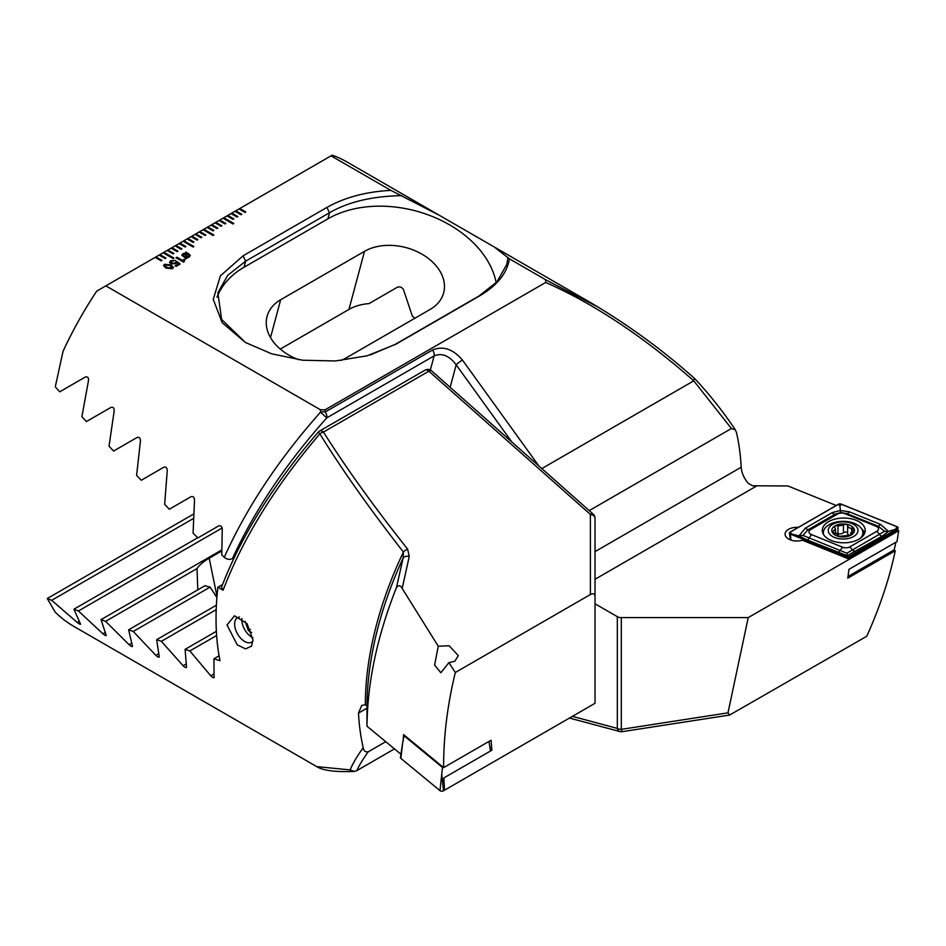<?xml version="1.0" encoding="UTF-8"?>
<svg xmlns="http://www.w3.org/2000/svg" width="946" height="946" viewBox="0 0 946 946"><rect width="100%" height="100%" fill="white"/><g stroke="black" fill="none" stroke-linecap="round" stroke-linejoin="round"><path stroke-width="1.42" d="M798.329 527.371A11.86 6.847 0 0 0 785.074 534.171A11.86 6.847 0 0 0 788.55 539.007A11.86 6.847 0 0 0 802.445 540.237L847.805 558.566L897.293 530.174L898.7 530.741L896.997 541.609L848.952 569.338L847.793 578.172L895.247 550.773L893.663 550.134M589.228 510.615L731.412 428.514L735.338 429.827L736.473 432.57A265.388 153.228 -60 0 1 741.191 467.229C741.617 472.823 743.97 478.215 748.262 483.394L752.614 485.759L787.912 485.96L836.229 505.483M165.94 258.081L159.945 254.616L159.153 255.077L165.136 258.542L165.94 258.081M159.153 255.077L155.156 257.383L161.151 260.848L161.943 260.387L155.96 256.922L155.191 257.407M155.156 257.383L96.717 291.132A265.388 153.228 120 0 0 63.075 351.226L55.282 386.843L59.693 391.833L85.27 377.064C87.742 376.425 88.806 377.69 88.439 380.871L81.9 416.642L86.393 421.585L110.895 407.43C113.284 406.815 114.371 408.081 114.147 411.203L109.027 446.157L113.591 451.053L137.111 437.478C139.417 436.886 140.516 438.128 140.422 441.203L136.602 475.412L141.25 480.261L163.847 467.218C166.082 466.638 167.206 467.88 167.229 470.907L164.639 504.395L169.346 509.208L191.08 496.662C193.244 496.118 194.379 497.336 194.509 500.328L193.079 533.154L197.868 537.919L218.763 525.858C220.856 525.326 222.026 526.544 222.251 529.476L221.766 554.853L224.261 557.324C246.374 508.002 278.443 459.626 320.493 412.16L320.422 409.748L105.846 285.858M390.852 190.371L439.535 215.404L347.147 162.062A265.388 153.228 120 0 0 332.188 155.179L331.041 155.842L390.852 190.371C366.09 191.695 344.782 197.371 326.926 207.411L243.075 255.822L220.394 275.842L213.252 299.338L222.168 322.669L245.381 342.464L271.703 353.816L302.625 360.213L335.463 360.97L367.107 355.814L396.043 344.131L479.894 295.731C497.277 285.42 507.115 273.122 509.397 258.814L545.617 279.732L545.724 282.44L325.117 409.807L320.422 409.748M331.041 155.842L239.007 208.971L244.99 212.436L245.794 211.975L239.799 208.51L239.042 208.995M239.007 208.971L235.01 211.277L241.005 214.742L241.798 214.281L235.814 210.816L235.057 211.301M235.01 211.277L231.025 213.583L237.008 217.048L237.813 216.587L231.817 213.122L231.061 213.607M231.025 213.583L227.028 215.889L233.012 219.354L233.816 218.893L227.82 215.428L227.064 215.913M227.028 215.889L223.031 218.195L233.012 223.966L233.816 223.504L223.835 217.734L223.079 218.219M223.031 218.195L219.046 220.501L225.03 223.966L225.834 223.504L219.839 220.04L219.082 220.524M219.046 220.501L215.049 222.807L221.033 226.271L221.837 225.81L215.842 222.345L215.085 222.83M215.049 222.807L211.053 225.113L217.048 228.577L217.84 228.116L211.857 224.651L211.1 225.136M211.053 225.113L207.068 227.418L213.051 230.871L213.855 230.41L207.86 226.957L207.103 227.442M207.068 227.418L203.071 229.724L213.051 235.483L213.855 235.022L203.863 229.263L203.106 229.748M203.071 229.724L199.074 232.03L205.069 235.483L205.861 235.022L199.878 231.569L199.121 232.054M199.074 232.03L195.089 234.336L201.072 237.789L201.876 237.328L195.881 233.875L195.124 234.36M195.089 234.336L191.092 236.642L197.075 240.095L197.88 239.634L191.884 236.181L191.127 236.666M191.092 236.642L187.095 238.948L193.09 242.401L193.883 241.94L187.899 238.487L187.142 238.971M187.095 238.948L183.11 241.254L193.09 247.012L193.883 246.551L183.902 240.792L183.146 241.277M183.11 241.254L179.113 243.56L185.097 247.012L185.901 246.551L179.917 243.098L179.149 243.583M179.113 243.56L175.116 245.865L181.112 249.318L181.904 248.857L175.921 245.404L175.164 245.889M175.116 245.865L171.131 248.171L177.115 251.624L177.919 251.163L171.924 247.71L171.167 248.183M171.131 248.171L167.135 250.465L173.118 253.93L173.922 253.469L167.939 250.016L167.17 250.489M167.135 250.465L163.138 252.771L173.118 258.542L173.922 258.081L163.942 252.31L163.185 252.795M163.138 252.771L159.188 255.101M170.718 263.78L169.559 262.279L170.8 260.682L175.542 260.422L171.758 261.202L171.652 263.142L175.022 263.094L176.713 261.333L180.142 264.04L176.051 266.405L175.128 265.873L178.487 263.934L176.748 262.562L175.79 263.709L170.718 263.78M170.942 262.219L171.652 263.142L175.022 263.094M185.593 252.913L186.078 252.038L190.3 255.562L189.023 257.135L185.901 258.636L181.786 255.184L183.039 253.623L185.593 252.913L183.039 253.623L181.786 255.207M183.737 262.196L176.062 257.761L176.985 257.229L182.412 260.363L184.151 259.358L184.967 259.831L183.737 262.196M165.822 268.049L163.54 265.625L164.604 264.265L171.143 264.975L173.437 267.411L172.385 268.759L165.822 268.049M439.535 215.404L494.368 247.06L509.397 258.814M545.617 279.732L598.972 307.568M595.022 603.785L617.324 616.662A5.652 3.264 180 0 0 621.309 617.608L748.227 617.608L727.982 712.846L729.638 715.046L622.172 731.672A5.652 0.603 -98.8 0 1 621.309 729.354L727.982 712.846M731.412 428.514L693.702 380.753C643.434 336.61 594.1 303.832 545.724 282.44M541.822 468.577L693.3 381.108M729.638 715.046L866.808 636.232C880.076 606.611 889.559 578.124 895.247 550.773M590.41 302.519C627.411 324.289 662.153 349.63 694.648 378.53L694.66 378.542C709.417 394.257 722.981 411.344 735.338 429.827M694.293 378.483L693.702 380.753M325.117 409.807L325.199 411.983L432.559 349.996C443.083 345.668 453.039 349.027 462.452 360.071A5.652 0.804 144.2 0 0 456.173 364.825C449.338 355.696 441.995 352.716 434.131 355.873L326.772 417.86C285.775 463.847 254.344 510.769 232.456 558.589C229.63 559.866 226.898 559.453 224.261 557.324M234.23 557.561L232.456 558.589M414.904 318.234A47.998 33.938 15 0 0 412.373 316.2L403.386 289.393C401.802 287.111 399.78 286.413 397.296 287.265L368.987 303.607A47.998 33.938 15 0 0 348.944 309.425L280.264 349.074M340.655 360.532A47.998 33.938 15 0 0 346.224 357.884L430.075 309.472A47.998 33.938 15 0 0 443.65 292.822A47.998 33.938 15 0 0 419.705 252.925A47.998 33.938 15 0 0 364.517 251.329L280.666 299.74A47.998 33.938 15 0 0 267.079 316.39A47.998 33.938 15 0 0 298.818 359.74M370.241 354.927L395.18 344.403L479.031 295.992L497.005 281.79L506.808 264.395L507.919 257.584M401.707 195.621C372.168 196.212 348.093 201.924 329.492 212.767L245.653 261.179L227.714 275.333L217.876 292.763L221.601 319.417L245.534 342.547M325.199 411.983A5.652 2.602 177.6 0 0 320.493 412.16L326.772 417.86A5.652 3.264 60 0 0 326.902 416.737A5.652 3.264 60 0 0 325.199 411.983M496.177 282.7A101.636 71.872 15 0 0 429.614 215.404A101.636 71.872 15 0 0 327.872 218.845L244.021 267.257A101.636 71.872 15 0 0 216.989 297.245M748.227 617.608L898.7 530.741M186.078 252.085L186.256 252.937M186.256 252.972L188.81 253.776M188.81 253.824L190.3 255.586M186.539 258.625L186.421 257.856M186.338 253.694L186.362 257.158L189.082 255.657L186.338 253.694L186.362 257.111L189.082 255.68M183.016 255.16L185.723 257.099L185.712 253.623L183.016 255.16L185.723 257.052M176.098 257.785L176.985 257.229L182.412 260.41L184.151 259.358L184.931 259.854M169.559 262.302L170.8 260.682M170.8 260.729L175.542 260.469M170.942 262.267L171.652 263.189M175.022 263.142L176.713 261.333M176.713 261.38L180.107 264.052M175.164 265.897L178.487 263.934M163.54 265.649L164.604 264.265L171.143 264.975L173.437 267.434M164.888 265.59L165.515 264.797L166.839 267.458L171.451 268.274L172.077 267.434L171.451 268.226L170.114 265.566L165.515 264.797L166.839 267.505L171.451 268.226M177.872 251.187L171.924 247.746M181.869 248.881L175.921 245.452M185.865 246.575L179.917 243.146M197.844 239.657L191.884 236.228M201.829 237.351L195.881 233.922M205.826 235.046L199.878 231.616M183.902 240.84L193.847 246.575M193.847 241.963L187.899 238.534M217.805 228.128L211.857 224.699M173.887 258.104L163.942 252.357M173.887 253.493L167.939 250.051M221.802 225.834L215.842 222.393M225.787 223.528L219.839 220.087M203.863 229.31L213.808 235.046M213.808 230.434L207.86 227.005M237.765 216.61L231.817 213.169M241.762 214.304L235.814 210.863M245.747 211.999L239.799 208.558M223.835 217.781L233.78 223.528M233.78 218.916L227.82 215.475M161.908 260.41L155.96 256.969M165.893 258.104L159.945 254.663M402.168 588.436C400.465 585.148 398.562 584.888 396.433 587.643L403.102 558.105A5.652 3.997 14.1 0 1 409.24 556.485L402.168 588.436L438.258 646.224L434.592 665.05L440.836 672.76L448.889 662.649L455.333 672.488L590.399 594.514C593.26 593.083 594.798 593.71 595.022 596.37L595.022 630.024M438.258 646.224L449.173 645.751L458.313 655.613L454.837 661.207L448.889 662.649M239.539 617.052A14.119 8.147 -120 0 0 237.541 617.691A14.119 8.147 -120 0 0 234.62 624.147A14.119 8.147 -120 0 0 244.6 641.435A14.119 8.147 -120 0 0 251.66 642.133A14.119 8.147 -120 0 0 252.949 641.045M252.984 640.052L251.506 646.153L245.558 648.885L237.245 644.829L227.028 625.07L234.478 615.799L247.06 623.651L252.984 640.052M396.433 587.643C377.218 636.161 367.403 682.35 366.977 726.209L366.977 706.035A267.044 154.186 120 0 1 403.102 558.105L403.41 552.05C370.253 509.646 342.405 470.245 319.866 433.847C275.168 486.232 242.909 538.345 223.09 590.221L217.911 587.23A265.388 153.228 120 0 0 216.043 618.731A265.388 153.228 120 0 0 220.004 660.71L213.95 658.783L214.044 677.703M214.269 677.064C214.044 678.27 212.885 677.856 210.781 675.822L189.874 650.943L185.097 649.358L186.528 667.001C186.409 668.148 185.262 667.722 183.086 665.724L161.364 641.329L156.646 639.697L159.235 656.678C159.224 657.766 158.1 657.328 155.865 655.365L133.268 631.467L128.621 629.8L132.44 646.071C132.546 647.099 131.435 646.65 129.129 644.723L105.609 621.356L101.033 619.642L106.153 635.156C106.39 636.126 105.313 635.665 102.913 633.773L78.412 610.974L73.918 609.212L80.445 623.922C80.824 624.821 79.771 624.336 77.276 622.492L51.699 600.308L47.3 598.511L55.081 611.979A265.388 153.228 120 0 0 73.764 626.347L316.721 766.615L350.15 769.914C352.586 763.824 356.938 756.433 363.217 747.718A265.388 153.228 -60 0 1 358.499 713.071L361.715 705.48L365.322 704.711A265.388 153.228 -60 0 1 403.41 552.05A5.652 2.885 141.6 0 1 407.631 549.141C374.285 507.127 346.224 468.104 323.449 432.062A5.652 3.169 147.7 0 0 319.866 433.847L318.152 432.227C273.264 484.589 241.053 536.252 221.518 587.23L223.09 590.221M590.399 594.514L590.399 514.435A5.652 3.926 0 0 1 595.022 518.29L595.022 703.304L444.549 790.17L443.851 777.931L491.896 750.19L491.08 740.221L443.627 767.62L403.587 734.604L403.221 739.973M186.528 667.001L186.35 667.604M394.482 748.889L356.879 770.6C359.137 765.373 362.933 759.106 368.278 751.786L385.755 741.688M409.24 556.485L407.631 549.141M366.977 706.035L365.322 704.711M368.278 751.786C365.452 752.342 363.761 750.994 363.217 747.718M350.15 769.914L354.253 771.428L356.879 770.6M217.911 587.23L222.535 584.557M197.785 589.866L197.016 568.581A47.998 19.594 168.4 0 1 209.196 558.223L221.719 550.998M216.906 597.576L210.107 587.099A47.998 19.594 168.4 0 1 205.057 585.669L128.621 629.8M213.95 658.783L219.082 655.815M161.364 641.329L216.208 609.662M156.646 639.697L216.398 605.204M133.268 631.467L210.107 587.099M105.609 621.356L197.016 568.581M101.033 619.642L221.719 549.969M189.874 650.943L216.634 635.499M185.097 649.358L216.374 631.301M78.412 610.974L222.109 528.01M73.918 609.212L197.702 537.754M51.699 600.308L193.362 518.526M47.3 598.511L193.563 514.068M366.977 726.209L400.95 754.222M443.851 777.931L443.568 789.366L444.549 790.17M443.627 767.62C443.485 736.899 447.375 705.184 455.333 672.488M858.921 539.185A21.462 12.393 0 0 0 865.212 530.422A21.462 12.393 0 0 0 851.968 518.976A21.462 12.393 0 0 0 828.578 521.66A21.462 12.393 0 0 0 822.299 530.422A21.462 12.393 0 0 0 835.543 541.869A21.462 12.393 0 0 0 858.921 539.185M844.849 513.631A5.652 3.264 0 0 0 837.624 513.997L810.616 529.594A5.652 3.264 0 0 0 811.372 534.561L842.65 547.214A5.652 3.264 0 0 0 849.886 546.847L876.883 531.25A5.652 3.264 0 0 0 876.126 526.283L844.849 513.631L846.954 513.631L840.675 512.519L835.022 514.234L837.624 513.997M841.219 504.123A2.259 1.301 0 0 0 838.333 504.277L790.087 532.125A2.259 1.301 0 0 0 789.437 533.166A2.259 1.301 0 0 0 790.383 534.123L846.28 556.721A2.259 1.301 0 0 0 849.165 556.567L897.423 528.719A2.259 1.301 0 0 0 898.073 527.903A2.259 1.301 0 0 0 897.115 526.721L841.219 504.123M848.018 576.492L894.207 549.815L895.886 542.247M838.416 504.324L790.158 532.172A2.14 1.242 0 0 0 790.454 534.064L846.339 556.662A2.14 1.242 0 0 0 849.094 556.52L897.34 528.672A2.14 1.242 0 0 0 897.056 526.78L841.16 504.183A2.14 1.242 0 0 0 838.416 504.324L839.93 506.205L841.16 504.183M832.232 512.614A3.95 2.282 60 0 0 835.022 514.234L808.026 529.819L802.882 535.377L846.836 553.197L884.616 531.25L888.507 531.392L882.275 536.098L847.178 555.68L806.997 539.906L798.992 535.921L805.223 528.211L832.232 512.614L840.332 510.497L849.224 511.762L880.501 524.403L888.507 531.392L897.34 528.672M846.836 553.197L847.569 556.662L849.094 556.52M840.675 512.519L839.93 506.205M802.882 535.377L798.992 535.921L791.684 534.064L790.158 532.172M884.616 531.25L878.243 526.272L876.126 526.283M847.628 525.917L847.628 533.355A3.89 2.247 0 0 0 847.616 533.426A3.89 2.247 0 0 0 848.763 535.01A3.89 2.247 0 0 0 849.756 535.424M847.616 533.426L847.628 525.751C846.8 524.013 845.405 523.8 843.442 525.101L837.967 525.952C835.365 525.361 834.348 525.952 834.904 527.726L835.484 529.121L833.438 530.883L832.918 532.752L837.447 534.206L839.232 536.394L848.243 535.412C850.844 535.46 851.861 534.868 851.305 533.65L853.931 529.145L848.775 527.655L847.628 525.704M832.598 536.524A14.876 8.585 0 0 0 853.635 536.524A14.876 8.585 0 0 0 853.635 524.38A14.876 8.585 0 0 0 832.598 524.38A14.876 8.585 0 0 0 832.598 536.524M860.564 538.12A19.76 11.411 0 0 0 862.882 532.764A19.76 11.411 0 0 0 857.088 524.687A19.76 11.411 0 0 0 835.555 522.216A19.76 11.411 0 0 0 823.351 532.764A19.76 11.411 0 0 0 823.67 534.786M862.113 536.831A19.76 11.411 0 0 0 862.882 533.686L862.882 532.764M834.573 526.91L834.904 527.726M832.267 531.818L832.918 532.752M851.104 525.846A11.293 6.516 0 0 0 835.129 525.846A11.293 6.516 0 0 0 835.129 535.069A11.293 6.516 0 0 0 851.104 535.069A11.293 6.516 0 0 0 851.104 525.846M838.582 535.613L839.232 536.394M851.637 534.194L850.714 532.669L850.714 535.152M823.351 532.764L823.351 533.686A19.76 11.411 0 0 0 823.387 534.324M835.744 533.52A2.223 1.289 180 0 1 837.967 533.556A3.89 2.247 0 0 0 843.442 532.716A2.223 1.289 180 0 1 845.89 532.066A2.223 1.289 180 0 1 847.616 533.26M400.856 758.373A2.259 1.301 180 0 1 400.454 757.51L402.7 742.61L400.856 758.373L439.985 790.643A2.259 1.301 180 0 0 443.438 790.821L491.684 762.961A2.259 1.301 180 0 1 491.684 762.961L491.684 762.961M442.527 766.709L439.985 790.643M441.983 767.017L404.06 735.752L402.7 742.61M488.999 741.428L490.489 751.006M252.842 637.77A14.119 8.147 60 0 1 251.849 637.249A14.119 8.147 60 0 1 251.778 637.202A14.119 8.147 60 0 1 241.869 619.961A14.119 8.147 60 0 1 241.951 618.518M245.156 621.368L248.349 630.592L251.671 632.531M250.442 629.386L248.349 630.592M511.869 442.007L456.173 364.825L450.154 387.292M572.401 716.359L617.324 728.396L617.324 616.662M621.309 617.608L621.309 729.354A5.652 3.264 180 0 1 617.324 728.396A5.652 3.997 -75 0 0 619.855 731.542A5.652 5.652 0 0 0 622.172 731.672M430.347 369.992L434.131 355.873A5.652 3.264 60 0 0 432.559 349.996M462.452 360.071L538.842 465.94M348.944 309.425L364.517 251.329M270.521 337.592L280.666 299.74M479.906 295.731L479.031 295.992M396.043 344.131L395.18 344.403M243.075 255.822L245.653 261.179L244.021 267.257M326.926 207.411L329.492 212.767L327.872 218.845M595.022 579.283L756.67 485.96M595.022 551.624L741.191 467.229M595.022 518.29A5.652 5.652 0 0 0 593.118 514.068A5.652 2.306 -48.4 0 0 590.399 514.435L428.881 371.199A5.652 3.264 -120 0 0 427.852 370.442A5.652 3.264 -120 0 0 425.026 370.17L319.594 431.033A5.652 5.652 0 0 0 318.152 432.227M593.118 514.068L431.589 370.832A5.652 2.306 -48.4 0 0 428.881 371.199L323.449 432.062A5.652 3.264 -120 0 0 319.594 431.033M209.196 558.223L217.001 596.347M155.865 655.365L158.55 653.816M129.129 644.723L131.518 643.339M210.781 675.822L214.009 673.954M183.086 665.724L186.055 664.021M102.913 633.773L104.994 632.578M77.276 622.492L79.015 621.498M366.977 708.176L358.499 713.071M864.715 533.071A21.462 12.393 0 0 0 861.782 529.003M864.1 534.348A20.717 11.955 0 0 0 862.823 531.924M897.246 530.198L897.423 528.719M849 558.045L849.165 556.567M846.398 557.998L846.28 556.721M790.939 540.083L790.383 534.123M823.434 531.747A21.462 12.393 0 0 0 822.795 533.071M895.827 528.802L897.056 526.78M791.684 534.064L790.454 534.064M847.569 556.662L846.339 556.662M880.501 524.403L878.243 526.272L846.954 513.631A3.95 1.857 -68 0 0 849.224 511.762M882.275 536.098A3.95 2.282 60 0 1 879.484 534.478L876.883 531.25M855.279 551.684L852.476 550.075L849.886 546.847M838.274 552.547L842.65 547.214M806.997 539.906A3.95 1.857 -68 0 0 809.268 538.026L811.372 534.561M805.223 528.211L808.026 529.819L810.616 529.594M833.438 533.024L833.438 530.883M837.967 533.556L837.967 525.952M843.442 532.716L843.442 525.101M851.637 531.167L851.637 528.069M851.305 534.797L851.305 533.65M441.841 774.88L443.438 790.821M494.368 247.06L590.079 302.318M367.107 355.814L366.445 355.992M569.48 718.049L619.855 731.542M431.589 370.832A5.652 5.652 0 0 0 425.026 370.17M316.721 766.615C321.853 769.819 331.892 772.303 354.253 771.428M897.707 530.339L898.073 527.903M790.454 539.906L789.437 533.166M835.484 533.461L835.484 529.121M490.087 747.021L490.667 750.899"/></g></svg>
